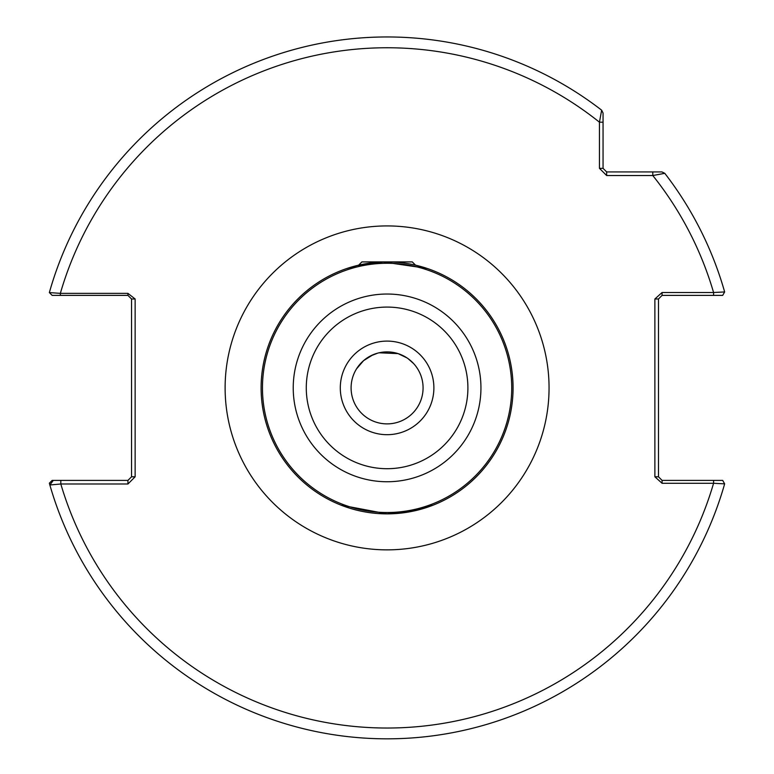 <?xml version="1.0" encoding="UTF-8"?>
<svg xmlns="http://www.w3.org/2000/svg" width="774" height="774" viewBox="0 0 774 774"><rect width="100%" height="100%" fill="white"/><g stroke="black" fill="none" stroke-linecap="round" stroke-linejoin="round"><path stroke-width="1.16" d="M426.88 268.365L383.178 261.98L357.095 265.54L346.539 268.617L358.643 265.172L361.893 261.912L412.281 261.912L415.541 265.172L427.306 268.51M341.131 505.18L387.087 513.868L421.133 509.186L433.053 505.18L406.263 512.398M397.168 513.462L392.157 513.762M351.096 387.89A35.991 35.991 0 0 0 387.087 423.881A35.991 35.991 0 0 0 423.078 387.89A35.991 35.991 0 0 0 387.087 351.899A35.991 35.991 0 0 0 351.096 387.89A35.991 35.991 0 0 1 387.087 351.899A35.991 35.991 0 0 1 423.078 387.89M513.065 387.89A125.978 125.978 0 0 1 387.087 513.868A125.978 125.978 0 0 1 261.109 387.89A125.978 125.978 0 0 1 387.087 261.912A125.978 125.978 0 0 1 513.065 387.89A125.978 125.978 0 0 0 387.087 261.912A125.978 125.978 0 0 0 261.109 387.89M356.591 368.782L363.635 360.597L373.078 354.734M410.578 360.616L408.488 358.952M379.125 352.789L398.107 353.621L407.008 357.917M406.901 357.84L403.873 356.05M416.151 366.653L417.679 368.927M408.033 358.623L413.674 363.625M363.287 360.897L362.609 361.506M362.048 362.038L361.303 362.783M377.635 353.167L370.485 355.963L366.257 358.546M347.594 507.512L344.091 506.302M606.652 175.534L599.453 168.335L599.453 122.195L601.65 110.189L603.052 113.043L603.052 168.335L606.652 171.934L661.944 171.934L664.789 173.328A350.932 350.932 0 0 1 724.648 291.943L713.58 292.504A340.134 340.134 0 0 0 652.792 175.534L606.652 175.534L606.652 171.934M127.942 480.393L131.541 476.794L131.541 298.987L127.942 295.387L60.353 295.387L60.353 293.365L49.352 292.572A350.932 350.932 0 0 1 601.65 110.189L603.052 113.043L603.052 122.195L599.453 122.195A340.134 340.134 0 0 0 60.353 293.365L127.942 293.365L135.14 298.987L135.14 476.794L127.942 483.992L60.817 483.992L49.855 484.988A350.932 350.932 0 0 1 49.352 483.208L52.168 480.393L127.942 480.393L127.942 483.992M603.052 133.573L603.052 140.442M60.817 480.393L60.817 483.992A340.134 340.134 0 0 0 713.58 483.286L724.648 483.847A350.932 350.932 0 0 1 49.855 484.988L53.319 480.393M662.08 483.286L662.08 480.393L713.58 480.393L713.58 483.286L662.08 483.286L654.881 476.794L654.881 298.987L662.08 292.504L713.58 292.504L713.58 295.387L662.08 295.387L662.08 292.504M713.58 295.387L722.684 295.387L724.648 291.943A350.932 350.932 0 0 0 664.789 173.328L652.792 175.534L652.792 171.934M654.881 298.987L658.481 298.987L658.481 476.794L662.08 480.393M713.58 480.393L722.684 480.393L724.648 483.847M60.353 295.387L52.168 295.387L49.352 292.572A350.932 350.932 0 0 1 601.65 110.189M599.453 168.335L603.052 168.335M131.541 476.794L135.14 476.794M131.541 298.987L135.14 298.987M127.942 295.387L127.942 293.365M654.881 476.794L658.481 476.794M662.08 295.387L658.481 298.987M433.885 387.89A46.788 46.788 0 0 1 387.087 434.688A46.788 46.788 0 0 1 340.299 387.89A46.788 46.788 0 0 1 387.087 341.102A46.788 46.788 0 0 1 433.885 387.89M306.281 387.89A80.815 80.815 0 0 0 387.087 468.705A80.815 80.815 0 0 0 467.902 387.89A80.815 80.815 0 0 0 387.087 307.084A80.815 80.815 0 0 0 306.281 387.89M480.944 387.89A93.857 93.857 0 0 1 387.087 481.747A93.857 93.857 0 0 1 293.23 387.89A93.857 93.857 0 0 1 387.087 294.033A93.857 93.857 0 0 1 480.944 387.89M225.118 387.89A161.969 161.969 0 0 1 387.087 225.921A161.969 161.969 0 0 1 549.056 387.89A161.969 161.969 0 0 1 387.087 549.859A161.969 161.969 0 0 1 225.118 387.89M262.463 387.89A124.624 124.624 0 0 0 387.087 512.523A124.624 124.624 0 0 0 511.72 387.89A124.624 124.624 0 0 0 387.087 263.266A124.624 124.624 0 0 0 262.463 387.89"/></g></svg>

